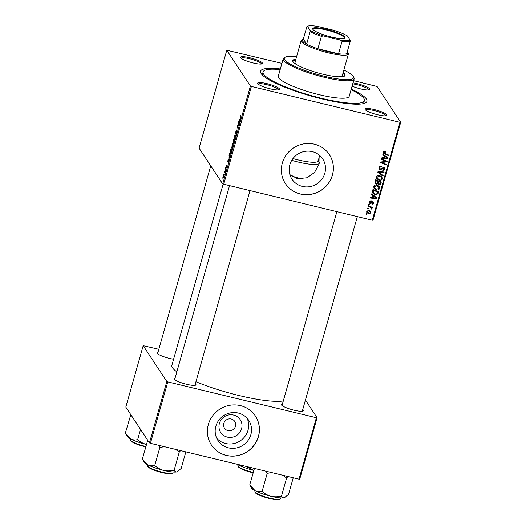 <?xml version="1.0" encoding="UTF-8"?>
<svg xmlns="http://www.w3.org/2000/svg" width="526" height="526" viewBox="0 0 526 526"><rect width="100%" height="100%" fill="white"/><g stroke="black" fill="none" stroke-linecap="round" stroke-linejoin="round"><path stroke-width="0.79" d="M289.826 164.802A18.39 17.68 146.6 0 0 291.976 179.156A18.39 17.68 146.6 0 0 309.965 186.631A18.39 17.68 146.6 0 0 324.825 173.245A18.39 17.68 146.6 0 0 322.675 158.898A18.39 17.68 146.6 0 0 304.685 151.422A18.39 17.68 146.6 0 0 289.826 164.802M289.885 174.691L298.143 178.662L307.085 177.762L314.522 172.489L318.953 164.355L319.15 155.019M282.33 163.06A26.32 25.307 146.6 0 0 285.408 183.607A26.32 25.307 146.6 0 0 311.155 194.304A26.32 25.307 146.6 0 0 332.425 175.151A26.32 25.307 146.6 0 0 329.348 154.605A26.32 25.307 146.6 0 0 303.601 143.907A26.32 25.307 146.6 0 0 282.33 163.06M285.381 183.561A26.32 25.307 146.6 0 0 311.122 194.219A26.32 25.307 146.6 0 0 332.373 175.066A26.32 25.307 146.6 0 0 329.322 154.565M257.747 83.627A11.408 2.091 -164.2 0 1 257.714 83.575A11.408 2.091 -164.2 0 1 266.991 83.66A11.408 2.091 -164.2 0 1 279.451 88.868A11.408 2.091 -164.2 0 1 279.273 89.676A11.408 2.091 -164.2 0 1 268.148 88.296A11.408 2.091 -164.2 0 1 257.747 83.627M278.51 89.893A10.527 1.933 15.8 0 0 278.385 89.499A10.527 1.933 15.8 0 0 267.977 84.969A10.527 1.933 15.8 0 0 258.253 84.16M240.671 57.761A11.408 2.091 -164.2 0 1 240.638 57.702A11.408 2.091 -164.2 0 1 249.922 57.794A11.408 2.091 -164.2 0 1 262.382 63.002A11.408 2.091 -164.2 0 1 262.204 63.804A11.408 2.091 -164.2 0 1 251.08 62.43A11.408 2.091 -164.2 0 1 240.671 57.761M261.435 64.021A10.527 1.933 15.8 0 0 261.31 63.626A10.527 1.933 15.8 0 0 250.902 59.103A10.527 1.933 15.8 0 0 241.184 58.287M353.012 82.852A11.408 2.091 -164.2 0 1 369.745 88.907A11.408 2.091 -164.2 0 1 369.568 89.716A11.408 2.091 -164.2 0 1 352.085 86.132M368.798 89.926A10.527 1.933 15.8 0 0 368.673 89.532A10.527 1.933 15.8 0 0 352.722 83.871M365.11 109.539A11.408 2.091 -164.2 0 1 365.077 109.48A11.408 2.091 -164.2 0 1 374.361 109.572A11.408 2.091 -164.2 0 1 386.82 114.773A11.408 2.091 -164.2 0 1 386.643 115.582A11.408 2.091 -164.2 0 1 375.518 114.201A11.408 2.091 -164.2 0 1 365.11 109.539M385.874 115.799A10.527 1.933 15.8 0 0 385.749 115.404A10.527 1.933 15.8 0 0 375.34 110.874A10.527 1.933 15.8 0 0 365.623 110.066M302.713 409.695A11.408 2.091 -164.2 0 1 303.213 410.221A11.408 2.091 -164.2 0 1 303.042 411.03A11.408 2.091 -164.2 0 1 291.91 409.649A11.408 2.091 -164.2 0 1 281.509 404.987A11.408 2.091 -164.2 0 1 281.476 404.928A11.408 2.091 -164.2 0 1 282.449 403.961M195.35 383.789A11.408 2.091 -164.2 0 1 195.85 384.315A11.408 2.091 -164.2 0 1 195.672 385.124A11.408 2.091 -164.2 0 1 184.547 383.743A11.408 2.091 -164.2 0 1 174.145 379.075A11.408 2.091 -164.2 0 1 174.106 379.022A11.408 2.091 -164.2 0 1 175.086 378.056M173.587 359.232A11.408 2.091 -164.2 0 1 157.07 353.209A11.408 2.091 -164.2 0 1 157.037 353.15A11.408 2.091 -164.2 0 1 158.01 352.19M351.263 89.032A55.276 10.139 -164.2 0 1 366.346 98.96A55.276 10.139 -164.2 0 1 365.485 102.872A55.276 10.139 -164.2 0 1 311.57 96.186A55.276 10.139 -164.2 0 1 261.146 73.574A55.276 10.139 -164.2 0 1 260.981 73.305A55.276 10.139 -164.2 0 1 280.345 68.965M280.167 69.596A52.646 9.659 15.8 0 0 263.092 71.937L262.389 74.422A52.646 9.659 15.8 0 0 262.323 74.981M223.136 184.146L171.89 365.235A60.543 11.105 15.8 0 0 172.535 367.819A60.543 11.105 15.8 0 0 176.841 371.862M195.935 381.718A60.543 11.105 15.8 0 0 283.304 400.957M241.572 428.775A11.651 11.204 -33.4 0 1 227.363 437.126A11.651 11.204 -33.4 0 1 219.395 423.423A11.651 11.204 -33.4 0 1 233.603 415.08A11.651 11.204 -33.4 0 1 241.572 428.775M223.806 423.43A6.141 5.904 146.6 0 0 230.526 430.715A6.141 5.904 146.6 0 0 234.774 421.457A6.141 5.904 146.6 0 0 223.806 423.43M215.851 426.224A18.39 17.68 146.6 0 0 218.001 440.578A18.39 17.68 146.6 0 0 235.99 448.053A18.39 17.68 146.6 0 0 250.849 434.667A18.39 17.68 146.6 0 0 248.699 420.32A18.39 17.68 146.6 0 0 230.71 412.844A18.39 17.68 146.6 0 0 215.851 426.224M216.732 438.296A18.39 17.68 146.6 0 0 234.438 443.418A18.39 17.68 146.6 0 0 247.983 430.327A18.39 17.68 146.6 0 0 247.095 418.255M208.355 424.482A26.32 25.307 146.6 0 0 211.432 445.029A26.32 25.307 146.6 0 0 237.18 455.726A26.32 25.307 146.6 0 0 258.45 436.573A26.32 25.307 146.6 0 0 255.373 416.027A26.32 25.307 146.6 0 0 229.625 405.329A26.32 25.307 146.6 0 0 208.355 424.482M211.406 444.983A26.32 25.307 146.6 0 0 237.147 455.641A26.32 25.307 146.6 0 0 258.397 436.488A26.32 25.307 146.6 0 0 255.347 415.987M400.7 122.302L372.993 220.23L372.29 220.23L399.997 122.302L400.7 122.302L377.07 86.494L353.63 80.669M281.929 63.37L226.791 50.233L199.078 148.161L222.715 183.969L250.422 86.04L226.791 50.233M230.651 153.684L230.526 150.258C230.947 148.983 231.269 148.516 231.493 148.871L231.328 152.231C230.901 153.546 230.572 154.006 230.349 153.612L230.493 153.73M228.343 159.312L228.435 162.403L227.278 161.791L228.554 159.358M240.231 115.957L240.842 115.26L240.329 116.161L240.566 119.52L240.093 117.771L240.382 115.99M240.724 115.733L240.329 116.161M236.141 133.828L236.779 131.763L235.655 133.512L235.898 131.276L236.72 129.955L235.819 132.9L236.943 131.152L236.726 133.15L235.964 134.406L236.121 133.788L236.47 133.926M235.819 132.9L236.174 132.92M237.016 131.645L236.549 131.526L236.943 131.152M237.002 131.822L236.628 131.868M234.787 139.955L234.793 135.241L235.977 135.761L235.799 136.365L234.793 135.925L234.787 139.955M233.386 144.025L233.261 140.6C233.675 139.324 233.998 138.864 234.228 139.219L234.063 142.572C233.636 143.887 233.307 144.348 233.084 143.953L233.228 144.071M222.807 178.275L222.886 177.328L222.807 178.275M231.749 147.924L232.472 143.453L233.123 145.847L232.459 148.115L232.019 148.595L232.019 147.451L231.624 147.891L232.15 147.484M232.459 148.115L232.17 148.628M239.593 119.553L239.685 122.643L238.534 122.032L239.803 119.599M238.58 124.721L238.363 122.63L239.008 125.03L238.83 125.668L237.568 126.135L237.956 128.752L237.305 126.358L237.489 125.727L238.949 124.813M226.667 165.171L226.134 166.735L226.943 165.48L226.778 167.038L226.187 168.103L226.719 166.084L225.97 167.347L226.68 165.131M229.007 155.801L229.737 153.112L230.388 155.505L229.757 157.675L229.027 158.398L229.152 155.834M223.603 177.617L223.511 175.053L224.188 174.021L224.076 176.585L223.491 177.65M224.385 172.692L224.464 171.746L224.385 172.692M225.135 170.74L225.121 169.411L225.595 171.147L225.062 172.982L225.135 170.74L225.509 170.832M225.536 168.616L225.615 167.676L225.536 168.616M379.174 186.552L379.568 188.492C378.924 189.807 377.865 190.267 376.399 189.873L374.032 188.321L373.723 186.52C374.341 185.237 375.373 184.777 376.813 185.132L379.279 186.704M372.941 195.573L371.553 194.475L371.737 193.818L376.813 197.927L376.609 198.664L370.541 198.052L370.712 197.441L372.355 197.631L372.941 195.573L371.639 194.16M383.651 151.738L384.973 153.474L388.911 155.17L388.74 155.781L383.566 153.25L383.428 152.211L385.052 151.337L385.571 151.521L385.473 152.145L384.098 152.415L384.171 152.967L383.546 151.909M380.291 169.773L379.279 169.089L379.088 167.538C379.502 166.334 380.331 165.894 381.58 166.216L381.482 166.834L380.574 166.781L379.765 167.741L380.41 169.155L383.875 167.413L384.828 168.044L384.966 169.411L382.79 170.7L382.777 170.049L384.289 169.227L383.743 168.024L380.291 169.773L379.068 168.636M379.338 167.985L380.41 169.155M383.52 167.367L384.217 168.346L383.309 167.373M382.961 176.217L377.832 172.272L378.049 171.496L384.144 172.022L383.973 172.627L378.753 172.18L383.145 175.566L382.961 176.217L377.924 171.943M381.902 176.894L382.297 178.833C381.659 180.148 380.6 180.609 379.128 180.214L376.767 178.662L376.452 176.861C377.076 175.585 378.109 175.119 379.542 175.474L382.007 177.052M366.767 214.536L365.971 214.194L366.142 213.589L366.938 213.918L366.767 214.536L366.116 213.681M372.29 220.23L222.715 183.969M399.997 122.302L251.389 86.442L223.681 184.37M376.412 184.153L375.262 183.35L375.071 182.042L375.728 179.714L381.291 182.108L380.548 184.376L378.996 184.856L377.8 183.712L376.412 184.153L375.064 182.923M377.997 184.218L377.49 183.245M383.802 157.182L384.315 157.951L387.346 158.3L382.803 154.71L382.987 154.059L388.07 158.168L387.859 158.905L381.791 158.293L381.961 157.682L383.612 157.872L384.19 155.808L382.889 154.394M384.835 160.982L381.449 159.503L381.62 158.891L387.182 161.291L387.005 161.929L381.574 162.396L386.301 164.401L386.13 165.013L380.561 162.619L380.745 161.982L386.169 161.502L381.593 158.99M369.37 201.885L371.297 200.807L371.205 201.432L369.896 202.043L370.324 202.99L372.822 201.741L373.552 202.227L373.677 203.299L371.994 204.364L372.092 203.74L373.151 203.141L372.743 202.365L370.199 203.608L369.495 203.115L369.37 201.885M369.43 201.945L370.324 202.99M373.151 203.141L372.323 201.721M372.382 192.056L372.993 189.373L378.562 191.766L377.865 193.936L375.189 194.653L372.73 193.062L372.382 192.056M368.798 213.826L366.938 212.649L366.707 211.314L368.805 210.282L370.777 211.518L370.975 212.846L368.798 213.826L366.734 212.228M368.345 208.953L367.549 208.612L367.72 208.007L368.522 208.335L368.345 208.953L367.694 208.099M371.455 208.566L369.824 207.001L368.207 206.284L368.384 205.673L372.428 207.408L372.257 208.02L371.422 207.658L371.941 208.224L371.829 209.236L371.231 208.842L370.791 207.218M369.495 204.877L368.7 204.535L368.871 203.93L369.673 204.259L369.495 204.877L368.851 204.022M158.832 349.29L143.19 345.681L125.813 407.098L149.443 442.899L166.821 381.488L143.19 345.681M316.396 417.749L317.099 417.749L299.721 479.166L299.018 479.166L316.396 417.749L167.787 381.889L150.41 443.306L149.443 442.899M299.018 479.166L150.41 443.306M317.099 417.749L305.435 400.076M166.821 381.488L167.787 381.889M357.345 216.627L302.272 411.247A10.527 1.933 15.8 0 0 302.148 410.852M249.981 190.721L194.909 385.341A10.527 1.933 15.8 0 0 194.778 384.947M250.422 86.04L251.389 86.442M363.459 103.602A52.646 9.659 15.8 0 0 363.696 103.089L364.4 100.604A52.646 9.659 15.8 0 0 363.841 98.355A52.646 9.659 15.8 0 0 351.079 89.663M380.614 181.818L380.449 182.404M380.101 183.705L380.548 184.376M378.786 184.107L378.996 184.856M378.464 184.054L377.813 183.765M376.228 183.396L375.88 183.344M375.354 180.931L375.367 182.272L376.603 183.554L377.721 182.693L378.082 181.411L376.202 180.602L375.899 183.074M378.082 181.411L377.55 180.609L375.702 179.813L376.202 180.602M377.924 181.871L378.003 183.081M377.892 182.91L379.141 184.245L380.173 183.475L380.469 182.437L379.936 181.634L378.201 180.885L378.062 181.385M380.469 182.437L378.733 181.694L378.477 183.811L377.951 183.009M378.201 180.885L378.733 181.694M375.216 181.536L375.748 182.338M381.376 176.092L382.297 178.833M378.832 179.458L379.128 180.214M378.602 179.405L376.55 178.255M380.844 176.539L378.812 175.27M376.544 176.605L377.359 178.34L379.364 179.622L381.62 178.649L381.324 177.262L379.345 176.072L377.122 177.071L377.359 178.34M378.884 175.382L379.345 176.072M376.662 176.374L377.122 177.071M383.539 171.969L383.973 172.627M378.312 171.522L378.753 172.18M382.52 175.086L382.428 175.414M381.008 166.124L381.482 166.834M380.85 166.117L381.291 166.788M380.193 166.203L380.574 166.781M379.292 167.025L379.765 167.741M379.233 166.939L379.877 168.353M384.486 167.682L384.966 169.411M382.77 167.544L383.152 168.129M380.101 169.024L379.759 168.971M384.447 151.159L385.473 152.145M384.526 151.278L384.979 151.961M388.241 154.881L388.74 155.781M388.208 154.979L384.131 153.224L384.664 154.033M384.131 153.224L383.388 152.81M387.452 157.668L387.859 158.905M384.204 157.787L383.651 157.728M387.346 158.3L384.782 156.307L384.315 157.951M384.25 155.505L384.782 156.307M386.505 161.002L387.005 161.929M386.472 161.127L385.952 161.18M381.265 161.929L381.574 162.396M385.63 164.105L386.13 165.013M385.597 164.211L380.706 162.107M384.302 160.18L385.637 160.7L386.169 161.502M370.738 200.728L371.205 201.432M369.528 201.484L369.896 202.043M369.364 201.234L369.791 202.188M373.197 201.892L373.677 203.299M372.618 202.339L372.217 201.563M372.033 201.82L372.382 202.346M370.712 202.964L371.06 203.49M370.528 202.688L369.666 202.806L370.199 203.608M369.666 202.806L369.311 202.655M376.195 197.428L376.609 198.664M372.954 197.546L372.401 197.487M372.553 196.941L373.065 197.717L376.097 198.059L372.921 195.54M376.097 198.059L373.532 196.066L373.065 197.717M373 195.264L373.532 196.066M377.885 191.471L377.714 192.062M377.405 193.239L377.865 193.936M374.841 193.89L375.189 194.653M374.657 193.851L372.513 192.647M372.612 190.734L373.361 192.799L375.393 194.061L377.175 193.713L377.734 192.095L373.473 190.261L373.361 192.799M377.734 192.095L377.208 191.293L372.967 189.472M372.96 189.485L373.473 190.261M372.743 190.261L373.25 191.037M378.641 185.75L379.568 188.492M376.103 189.117L376.399 189.873M375.866 189.064L373.815 187.913M378.109 186.197L376.083 184.928M373.808 186.263L374.63 187.999L376.629 189.281L378.891 188.308L378.588 186.921L376.609 185.731L374.394 186.73L374.63 187.999M376.156 185.034L376.609 185.731M373.933 186.033L374.394 186.73M370.442 211.123L370.975 212.846M366.74 211.189L368.969 213.227L370.449 212.695L370.304 211.886L368.7 210.9L367.233 211.445L367.391 212.221M370.304 211.886L368.641 210.249M368.239 210.209L368.7 210.9M366.878 210.906L367.233 211.445M371.75 207.119L372.257 208.02M371.724 207.218L370.889 206.85L371.422 207.658M371.58 207.803L372.099 208.868M371.566 208.059L371.297 208.434M371.428 208.631L371.829 209.236M370.922 207.763L368.351 205.778M233.018 146.215L232.67 145.432L232.15 147.458L232.472 148.076M233.031 145.518L232.67 145.432M232.722 147.247L232.873 146.175M232.19 147.984L232.577 147.214M232.959 145.242L232.374 144.348L231.887 146.083L232.157 147.405M232.735 144.433L232.374 144.348M232.374 146.465L232.591 145.15M231.802 147.293L232.229 146.432M234.372 141.04L233.958 139.738L234.405 139.844M234.412 139.903L233.353 140.81L233.261 143.361L233.722 143.532M234.103 142.421L234.208 141.001M233.261 143.361L233.958 142.388M235.858 136.181L234.793 135.925M240.454 117.857L240.093 117.771M239.777 122.334L238.534 122.032M239.659 121.269L239.613 120.046L239.146 121.697L239.711 122.039L239.869 121.322M238.548 123.327L238.186 123.242M237.673 126.45L237.305 126.358M238.285 125.918L237.489 125.727M238.889 125.451L238.363 125.326M228.521 162.093L227.278 161.791M228.409 161.028L228.356 159.805L227.896 161.456L228.462 161.798L228.619 161.081M230.138 155.834L229.638 154L229.204 157.8L230.283 155.867M230 154.092L229.638 154M229.816 157.491L229.204 157.8M231.644 150.699L231.223 149.397L231.677 149.502M231.683 149.562L230.625 150.469L230.533 153.02L230.986 153.191M231.374 152.08L231.473 150.66M230.533 153.02L231.23 152.047M224.109 176.46L223.945 174.573L224.346 174.671M224.346 174.717L223.596 175.184L223.912 177.098M223.57 176.966L223.997 176.434M225.312 170.115L224.95 170.023M295.855 59.26A27.201 4.99 15.8 0 0 292.739 60.602A27.201 4.99 15.8 0 0 293.035 61.766A27.201 4.99 15.8 0 0 320.301 73.561A27.201 4.99 15.8 0 0 345.082 75.415A27.201 4.99 15.8 0 0 344.793 74.251A27.201 4.99 15.8 0 0 343.136 72.641M344.872 75.803A27.201 4.99 15.8 0 0 344.556 75.087A27.201 4.99 15.8 0 0 342.899 73.469M295.625 60.089A27.201 4.99 15.8 0 0 292.726 61.049M296.585 56.683A35.972 6.601 15.8 0 0 285.243 57.203A35.972 6.601 15.8 0 0 284.684 59.747A35.972 6.601 15.8 0 0 323.983 76.165A35.972 6.601 15.8 0 0 353.255 76.448A35.972 6.601 15.8 0 0 353.143 76.27A35.972 6.601 15.8 0 0 343.866 70.063M353.255 76.448L353.86 77.486A36.853 6.759 -164.2 0 1 354.136 78.874A36.853 6.759 -164.2 0 1 320.558 76.355A36.853 6.759 -164.2 0 1 283.613 60.378A36.853 6.759 -164.2 0 1 283.218 58.807A36.853 6.759 -164.2 0 1 284.185 57.768L285.243 57.203M283.218 58.807L278.287 76.237A36.853 6.759 15.8 0 0 278.681 77.809A36.853 6.759 15.8 0 0 315.626 93.786A36.853 6.759 15.8 0 0 349.205 96.304L354.136 78.874M263.092 71.937A52.646 9.659 15.8 0 0 263.651 74.179A52.646 9.659 15.8 0 0 316.428 97.008A52.646 9.659 15.8 0 0 364.4 100.604M297.519 65.165A24.564 4.504 -164.2 0 1 295.303 63.199A24.564 4.504 -164.2 0 1 295.04 62.153L301.148 40.574A24.564 4.504 -164.2 0 1 301.792 39.884L302.844 39.312A23.69 4.346 15.8 0 0 306.625 44.085A23.69 4.346 15.8 0 0 317.882 48.767A23.69 4.346 15.8 0 0 328.605 51.864A23.69 4.346 15.8 0 0 338.534 53.751A23.69 4.346 15.8 0 0 346.7 53.757A23.69 4.346 15.8 0 0 347.633 51.989A23.69 4.346 15.8 0 0 347.318 51.555M342.058 74.482A24.564 4.504 -164.2 0 1 342.314 75.527A24.564 4.504 -164.2 0 1 338.626 76.796M293.238 477.766L288.544 494.355L284.296 497.793A17.66 3.241 15.8 0 0 284.934 497.563A17.66 3.241 15.8 0 0 285 497.524M282.942 475.28L286.624 477.989L287.998 476.503M286.624 477.989L281.515 496.057C278.011 496.945 274.533 497.024 271.081 496.301C267.675 495.374 264.69 493.73 262.112 491.376C259.726 492.001 257.424 491.797 255.195 490.771L249.738 484.992L251.553 488.115A17.66 3.241 15.8 0 0 255.195 490.771A17.66 3.241 15.8 0 0 271.081 496.301A17.66 3.241 -164.2 0 0 284.296 497.793C283.093 497.99 282.16 497.418 281.515 496.057M254.433 468.403L249.738 484.992M265.775 471.145L267.221 473.308L262.112 491.376M267.221 473.308L271.876 472.611M147.891 440.551L147.484 441.012L148.115 440.887M185.869 451.86L181.174 468.449L176.933 471.881A17.66 3.241 15.8 0 0 177.571 471.651A17.66 3.241 15.8 0 0 177.637 471.618M175.572 449.375L179.261 452.084L180.635 450.598M179.261 452.084L174.145 470.152C170.648 471.04 167.169 471.118 163.718 470.395C160.312 469.462 157.32 467.824 154.743 465.471C152.362 466.095 150.055 465.891 147.826 464.859L142.368 459.08L144.183 462.203A17.66 3.241 15.8 0 0 147.826 464.859A17.66 3.241 15.8 0 0 163.718 470.395A17.66 3.241 -164.2 0 0 176.933 471.881C175.723 472.085 174.796 471.506 174.145 470.152M147.484 441.012L142.368 459.08M158.411 445.233L159.858 447.402L154.743 465.471M159.858 447.402L164.506 446.705M243.492 465.766L238.12 464.899L236.976 464.195M236.746 464.136A17.66 3.241 15.8 0 0 238.12 464.899A17.66 3.241 15.8 0 0 253.867 470.402L246.115 466.398M127.068 436.251A17.66 3.241 15.8 0 0 127.114 436.337A17.66 3.241 15.8 0 0 127.167 436.422A17.66 3.241 15.8 0 0 130.757 438.993L125.517 433.588M130.816 414.679L125.3 433.214M130.409 415.145L131.04 415.021M140.547 429.433L137.674 439.604C135.287 440.223 132.979 440.019 130.757 438.993A17.66 3.241 15.8 0 0 146.498 444.496M146.642 444.529C143.236 443.596 140.251 441.952 137.674 439.604M326.238 29.311A16.76 3.071 -164.2 0 1 344.464 38.188A16.76 3.071 -164.2 0 1 331.314 36.998A16.76 3.071 -164.2 0 1 312.779 29.219A16.76 3.071 -164.2 0 1 326.238 29.311M344.089 38.339A16.234 2.978 15.8 0 0 344.254 38.069A16.234 2.978 15.8 0 0 326.179 29.929A16.234 2.978 15.8 0 0 313.016 29.232A16.234 2.978 15.8 0 0 313.016 29.548M347.633 51.989L348.238 53.027A24.564 4.504 -164.2 0 1 348.422 53.948A24.564 4.504 -164.2 0 1 328.5 52.896A24.564 4.504 -164.2 0 1 301.148 40.574M321.399 36.32L317.882 48.767L338.534 53.751L342.058 41.304L340.309 39.996A22.815 4.182 15.8 0 0 350.138 40.002L347.489 35.978A22.815 4.182 15.8 0 0 333.938 30.337L317.244 26.313A22.815 4.182 15.8 0 0 307.427 26.3L310.064 30.33A22.815 4.182 15.8 0 0 323.615 35.965L321.399 36.32A23.69 4.346 -164.2 0 1 310.149 31.639L306.625 44.085L303.338 39.108A23.69 4.346 15.8 0 0 302.844 39.312M307.414 26.307L306.862 26.662L307.414 26.307A22.815 4.182 15.8 0 0 307.414 26.307L307.394 26.313M303.338 39.108L306.862 26.662M310.149 31.639L310.064 30.33M323.615 35.965L340.309 39.996M350.138 40.002L350.224 41.304A23.69 4.346 -164.2 0 1 342.058 41.304M346.7 53.757L350.224 41.304M292.962 158.569A24.564 4.504 15.8 0 0 317.941 160.082M319.065 162.021A26.32 4.826 -164.2 0 1 319.15 162.153A26.32 4.826 -164.2 0 1 319.354 162.659M319.183 163.468A26.32 4.826 -164.2 0 1 291.752 160.351M292.719 176.697A26.32 4.826 15.8 0 0 302.976 178.794M296.276 178.222A29.831 5.47 15.8 0 0 298.755 178.761M380.364 182.818L380.87 183.594M377.944 181.904L378.457 182.673M375.373 180.964L375.886 181.74M379.877 171.654L380.337 172.35M381.817 168.366L382.251 169.024M385.755 156.722L386.288 157.53M384.197 161.613L384.578 162.192M382.435 161.804L382.803 162.363M371.527 202.234L371.862 202.753M374.505 196.481L375.038 197.289M377.642 192.437L378.148 193.213M369.291 206.192L369.824 207.001M235.832 136.267L235.089 136.089M255.09 492.053A13.163 2.413 15.8 0 0 268.28 497.76A13.163 2.413 15.8 0 0 280.273 498.661C280.056 499.286 279.931 500.535 270.778 498.799C263.519 497.307 255.478 493.822 255.149 492.467L254.946 491.494A13.163 2.413 15.8 0 0 255.09 492.053M279.536 499.181A12.637 2.314 -164.2 0 1 267.635 498.023A12.637 2.314 -164.2 0 1 255.445 492.671M147.721 466.148A13.163 2.413 15.8 0 0 160.917 471.855A13.163 2.413 15.8 0 0 172.909 472.756C172.686 473.38 172.567 474.63 163.415 472.894C156.15 471.401 148.115 467.916 147.78 466.555L147.582 465.589A13.163 2.413 15.8 0 0 147.721 466.148M172.173 473.275A12.637 2.314 -164.2 0 1 160.266 472.118A12.637 2.314 -164.2 0 1 148.082 466.766M238.377 466.805A12.637 2.314 -164.2 0 0 253.184 472.808L241.395 468.89L238.074 466.595L237.87 465.622A13.163 2.413 15.8 0 0 238.015 466.187A13.163 2.413 15.8 0 0 253.295 472.407M145.814 446.909L134.031 442.984L130.711 440.689L130.507 439.716A13.163 2.413 15.8 0 0 130.645 440.282A13.163 2.413 15.8 0 0 145.932 446.502M145.82 446.903A12.637 2.314 -164.2 0 1 131.007 440.9M373.079 202.602L372.546 201.8M229.31 157.892L229.638 157.971M280.273 498.661L280.483 497.918M254.946 491.494L255.156 490.751M336.864 211.682L282.015 405.513M174.645 379.608L229.494 185.777M172.909 472.756L173.12 472.006M147.582 465.589L147.793 464.839M237.87 465.622L238.081 464.879M210.742 165.835L157.576 353.735M127.114 436.337L125.405 433.404M130.507 439.716L130.718 438.973M348.422 53.948L342.314 75.527M319.44 156.36L318.131 161.009M318.243 160.601L319.15 162.153"/></g></svg>
